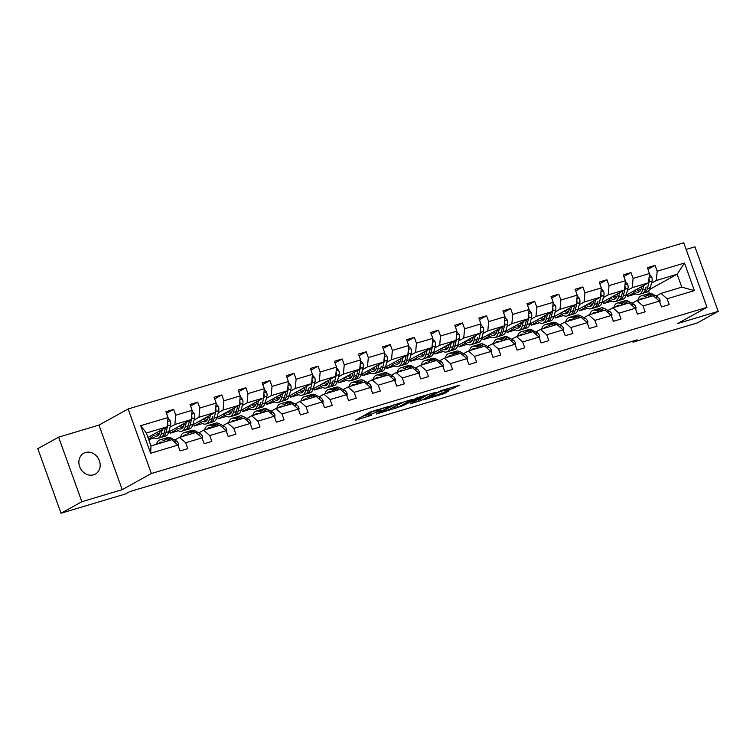<?xml version="1.0" encoding="UTF-8"?>
<svg xmlns="http://www.w3.org/2000/svg" width="756" height="756" viewBox="0 0 756 756"><rect width="100%" height="100%" fill="white"/><g stroke="black" fill="none" stroke-linecap="round" stroke-linejoin="round"><path stroke-width="1.13" d="M389.198 406.265L370.279 411.992L355.358 420.298L371.413 415.299A5.85 0.548 160.2 0 1 368.531 415.838A5.85 0.548 160.2 0 1 369.183 415.309L370.412 414.628A5.85 0.548 160.2 0 1 377.877 411.727L381.591 410.47L379.021 411.094A5.85 0.548 160.2 0 1 376.129 411.633A5.85 0.548 160.2 0 1 376.79 411.103L378.019 410.423A5.85 0.548 160.2 0 1 385.475 407.522L389.198 406.265M85.513 452.504A11.916 10.244 61.1 0 0 83.765 453.231A11.916 10.244 61.1 0 0 80.07 467.643A11.916 10.244 61.1 0 0 93.546 474.834A11.916 10.244 61.1 0 0 95.303 474.097A11.916 10.244 61.1 0 0 98.989 459.695A11.916 10.244 61.1 0 0 85.513 452.504M452.957 388.518L459.62 385.163L440.842 390.672L423.587 399.886L444.698 393.47L448.988 390.71L427.877 398.138L438.121 392.336L446.768 389.463L444.405 390.975L452.957 388.518L452.475 387.195M677.848 323.445L718.2 311.377L697.382 322.897L632.961 342.166L637.119 339.86L129.626 491.655L125.458 493.961L61.038 513.23L81.865 501.71L122.217 489.642L151.361 473.521L707.002 307.323L677.848 323.445M412.313 399.414L391.41 405.67L376.488 413.976L397.599 407.56L412.256 399.253M417.293 397.722L436.07 392.203L421.149 400.51L410.262 403.874L416.641 400.236L410.669 401.927L399.858 407.011L417.293 397.722M718.2 311.377L694.962 246.825L686.164 249.452M122.217 489.642L98.97 425.089L58.618 437.157L81.865 501.71M58.618 437.157L37.8 448.677L61.038 513.23M656.132 296.05L660.952 293.385L681.789 287.148L694.405 290.606L667.094 298.771L669.192 304.621L661.481 306.927L659.374 301.086L643.025 305.972L645.123 311.822L637.412 314.127L635.305 308.287L618.947 313.173L621.054 319.023L613.343 321.328L611.235 315.479L594.877 320.374L596.985 326.223L589.264 328.529L587.166 322.68L570.808 327.575L572.916 333.415L565.195 335.73L563.097 329.881L546.739 334.776L548.837 340.616L541.126 342.931L539.019 337.081L522.67 341.977L524.768 347.817L517.057 350.123L514.949 344.282L498.591 349.178L500.699 355.018L492.988 357.323L490.88 351.483L474.522 356.378L476.63 362.219L468.909 364.524L466.811 358.684L450.453 363.57L452.56 369.419L444.84 371.725L442.742 365.885L426.384 370.771L428.482 376.62L420.771 378.926L418.663 373.077L402.315 377.972L404.413 383.821L396.702 386.127L394.594 380.277L378.236 385.173L380.344 391.022L372.632 393.328L370.525 387.478L354.167 392.373L356.274 398.214L348.554 400.529L346.456 394.679L330.098 399.574L332.205 405.414L324.485 407.72L322.387 401.88L306.029 406.775L308.136 412.615L300.415 414.921L298.308 409.081L281.96 413.976L284.058 419.816L276.346 422.122L274.239 416.282L257.881 421.168L259.988 427.017L252.277 429.323L250.17 423.483L233.812 428.368L235.919 434.218L228.208 436.524L226.101 430.684L209.743 435.569L211.85 441.419L204.129 443.725L202.032 437.875L185.674 442.77L187.781 448.62L180.06 450.926L177.953 445.076L150.642 453.25L140.72 425.685L168.03 417.51L165.933 411.67L173.644 409.365L175.751 415.205L192.1 410.31L190.002 404.469L197.713 402.164L199.82 408.004L216.178 403.118L214.071 397.269L221.782 394.963L223.889 400.803L240.247 395.917L238.14 390.068L245.861 387.762L247.959 393.602L264.316 388.716L262.209 382.867L269.93 380.561L272.028 386.41L288.386 381.515L286.288 375.666L293.999 373.36L296.106 379.21L312.455 374.315L310.357 368.474L318.068 366.159L320.175 372.009L336.533 367.114L334.426 361.274L342.137 358.958L344.245 364.808L360.603 359.913L358.495 354.073L366.216 351.767L368.314 357.607L384.672 352.712L382.564 346.872L390.285 344.566L392.383 350.406L408.741 345.511L406.643 339.671L414.354 337.365L416.461 343.205L432.81 338.319L430.712 332.47L438.423 330.164L440.531 336.004L456.889 331.119L454.781 325.269L462.492 322.963L464.6 328.803L480.958 323.918L478.85 318.068L486.571 315.762L488.669 321.612L505.027 316.717L502.92 310.867L510.64 308.561L512.738 314.411L529.096 309.516L526.989 303.676L534.709 301.36L536.817 307.21L553.165 302.315L551.067 296.475L558.778 294.16L560.886 300.009L577.244 295.114L575.136 289.274L582.848 286.968L584.955 292.808L601.313 287.913L599.206 282.073L606.917 279.767L609.024 285.607L625.382 280.722L623.275 274.872L630.995 272.566L633.093 278.406L649.451 273.521L647.344 267.671L655.065 265.365L657.172 271.206L684.482 263.041L694.405 290.606M660.952 293.385L667.094 298.771M151.361 473.521L128.123 408.968L683.764 242.77L707.002 307.323M627.414 290.342L632.233 287.667L648.591 282.782L626.138 295.199M610.007 299.962L603.42 303.61L602.834 301.975M611.717 301.134L603.42 303.61M648.591 282.782L649.451 273.521M632.233 287.667L633.093 278.406M632.063 303.25L636.883 300.586L653.241 295.69L659.374 301.086M636.883 300.586L643.025 305.972M603.345 297.543L608.164 294.868L624.522 289.983L602.059 302.4M585.938 307.163L579.351 310.81L578.756 309.176M587.648 308.335L579.351 310.81M624.522 289.983L625.382 280.722M608.164 294.868L609.024 285.607M607.994 310.451L612.814 307.786L629.172 302.891L635.305 308.287M612.814 307.786L618.947 313.173M579.276 304.734L584.095 302.069L600.453 297.184L577.99 309.601M561.869 314.364L555.273 318.011L554.687 316.377M563.57 315.526L555.273 318.011M600.453 297.184L601.313 287.913M584.095 302.069L584.955 292.808M583.925 317.652L588.744 314.978L605.102 310.092L611.235 315.479M588.744 314.978L594.877 320.374M555.206 311.935L560.026 309.27L576.384 304.375L553.921 316.802M537.799 321.565L531.203 325.212L530.617 323.577M539.5 322.727L531.203 325.212M576.384 304.375L577.244 295.114M560.026 309.27L560.886 300.009M559.846 324.853L564.675 322.179L581.024 317.293L587.166 322.68M564.675 322.179L570.808 327.575M531.128 319.136L535.957 316.471L552.305 311.576L529.852 324.003M513.73 328.765L507.134 332.413L506.548 330.778M515.431 329.928L507.134 332.413M552.305 311.576L553.165 302.315M535.957 316.471L536.817 307.21M535.777 332.045L540.597 329.38L556.955 324.494L563.097 329.881M540.597 329.38L546.739 334.776M507.059 326.337L511.878 323.672L528.236 318.777L505.783 331.204M489.652 335.966L483.065 339.614L482.479 337.979M491.362 337.129L483.065 339.614M528.236 318.777L529.096 309.516M511.878 323.672L512.738 314.411M511.708 339.246L516.528 336.581L532.885 331.686L539.019 337.081M516.528 336.581L522.67 341.977M482.99 333.538L487.809 330.873L504.167 325.978L481.714 338.404M465.583 343.167L458.996 346.815L458.401 345.18M467.293 344.33L458.996 346.815M504.167 325.978L505.027 316.717M487.809 330.873L488.669 321.612M487.639 346.446L492.458 343.782L508.816 338.886L514.949 344.282M492.458 343.782L498.591 349.178M458.92 340.739L463.74 338.074L480.098 333.179L457.635 345.596M441.513 350.368L434.917 354.006L434.331 352.381M443.214 351.531L434.917 354.006M480.098 333.179L480.958 323.918M463.74 338.074L464.6 328.803M463.57 353.647L468.389 350.982L484.747 346.087L490.88 351.483M468.389 350.982L474.522 356.378M434.851 347.94L439.671 345.275L456.029 340.38L433.566 352.797M417.444 357.569L410.848 361.207L410.262 359.572M419.145 358.731L410.848 361.207M456.029 340.38L456.889 331.119M439.671 345.275L440.531 336.004M439.501 360.848L444.32 358.183L460.669 353.288L466.811 358.684M444.32 358.183L450.453 363.57M410.773 355.14L415.602 352.466L431.95 347.58L409.497 359.998M393.375 364.761L386.779 368.408L386.193 366.773M395.076 365.932L386.779 368.408M431.95 347.58L432.81 338.319M415.602 352.466L416.461 343.205M415.422 368.049L420.241 365.384L436.599 360.489L442.742 365.885M420.241 365.384L426.384 370.771M386.703 362.332L391.523 359.667L407.881 354.781L385.428 367.199M369.297 371.961L362.71 375.609L362.124 373.974M371.007 373.133L362.71 375.609M407.881 354.781L408.741 345.511M391.523 359.667L392.383 350.406M391.353 375.25L396.172 372.585L412.53 367.69L418.663 373.077M396.172 372.585L402.315 377.972M362.634 369.533L367.454 366.868L383.812 361.982L361.359 374.4M345.227 379.162L338.641 382.81L338.045 381.175M346.938 380.325L338.641 382.81M383.812 361.982L384.672 352.712M367.454 366.868L368.314 357.607M367.284 382.451L372.103 379.777L388.461 374.891L394.594 380.277M372.103 379.777L378.236 385.173M338.565 376.734L343.385 374.069L359.743 369.174L337.28 381.6M321.158 386.363L314.562 390.011L313.976 388.376M322.859 387.526L314.562 390.011M359.743 369.174L360.603 359.913M343.385 374.069L344.245 364.808M343.215 389.642L348.034 386.977L364.392 382.092L370.525 387.478M348.034 386.977L354.167 392.373M314.496 383.935L319.315 381.27L335.673 376.375L313.211 388.801M297.089 393.564L290.493 397.212L289.907 395.577M298.79 394.726L290.493 397.212M335.673 376.375L336.533 367.114M319.315 381.27L320.175 372.009M319.145 396.843L323.965 394.178L340.313 389.283L346.456 394.679M323.965 394.178L330.098 399.574M290.427 391.135L295.246 388.471L311.595 383.575L289.142 396.002M273.02 400.765L266.424 404.413L265.838 402.778M274.721 401.927L266.424 404.413M311.595 383.575L312.455 374.315M295.246 388.471L296.106 379.21M295.067 404.044L299.896 401.379L316.244 396.484L322.387 401.88M299.896 401.379L306.029 406.775M266.348 398.336L271.168 395.671L287.526 390.776L265.072 403.203M248.941 407.966L242.355 411.614L241.769 409.979M250.652 409.128L242.355 411.614M287.526 390.776L288.386 381.515M271.168 395.671L272.028 386.41M270.998 411.245L275.817 408.58L292.175 403.685L298.308 409.081M275.817 408.58L281.96 413.976M242.279 405.537L247.099 402.872L263.457 397.977L241.003 410.395M224.872 415.167L218.286 418.805L217.69 417.17M226.583 416.329L218.286 418.805M263.457 397.977L264.316 388.716M247.099 402.872L247.959 393.602M246.928 418.446L251.748 415.781L268.106 410.886L274.239 416.282M251.748 415.781L257.881 421.168M218.21 412.738L223.029 410.073L239.387 405.178L216.925 417.595M200.803 422.368L194.216 426.006L193.621 424.371M202.513 423.53L194.216 426.006M239.387 405.178L240.247 395.917M223.029 410.073L223.889 400.803M222.859 425.647L227.679 422.982L244.037 418.087L250.17 423.483M227.679 422.982L233.812 428.368M194.141 419.939L198.96 417.265L215.318 412.379L192.856 424.796M176.734 429.559L170.138 433.207L169.552 431.572M178.435 430.731L170.138 433.207M215.318 412.379L216.178 403.118M198.96 417.265L199.82 408.004M198.79 432.848L203.61 430.183L219.968 425.288L226.101 430.684M203.61 430.183L209.743 435.569M170.072 427.131L174.891 424.466L191.24 419.58L168.786 431.997M152.665 436.76L148.516 439.056M154.366 437.922L148.724 439.614M191.24 419.58L192.1 410.31M174.891 424.466L175.751 415.205M174.712 440.049L179.541 437.374L195.889 432.489L202.032 437.875M179.541 437.374L185.674 442.77M140.72 425.685L146.343 433.008L167.171 426.771L147.93 437.422M167.171 426.771L168.03 417.51M98.97 425.089L128.123 408.968M632.611 341.211L632.961 342.166M681.789 287.148L677.14 274.239L656.312 280.476L651.483 283.141M649.65 289.444L677.14 274.239L684.482 263.041M649.498 293.47L648.61 290.984M146.343 433.008L150.992 445.917L171.82 439.69L177.953 445.076M634.076 292.77L627.489 296.409L626.904 294.774M635.787 293.933L627.489 296.409M150.992 445.917L150.642 453.25M656.312 280.476L657.172 271.206M166.518 413.305L173.644 409.365M190.588 406.104L197.713 402.164M214.657 398.903L221.782 394.963M238.726 391.702L245.861 387.762M262.805 384.502L269.93 380.561M286.874 377.301L293.999 373.36M310.943 370.1L318.068 366.159M335.012 362.908L342.137 358.958M359.081 355.707L366.216 351.767M383.16 348.507L390.285 344.566M407.229 341.306L414.354 337.365M431.298 334.105L438.423 330.164M455.367 326.904L462.492 322.963M479.436 319.703L486.571 315.762M503.515 312.502L510.64 308.561M527.584 305.311L534.709 301.36M551.653 298.11L558.778 294.16M575.722 290.909L582.848 286.968M599.792 283.708L606.917 279.767M623.87 276.507L630.995 272.566M647.939 269.306L655.065 265.365M375.713 410.47A5.85 0.548 160.2 0 0 369.788 412.88L370.412 414.628M368.531 415.838L367.898 414.09A5.85 0.548 160.2 0 1 368.559 413.56L369.788 412.88M362.36 416.376L368.106 414.657M393.706 406.993L404.895 401.427M394.263 404.895L379.71 412.672L382.394 412.02A5.85 0.548 160.2 0 0 389.86 409.119L398.686 404.243A5.85 0.548 160.2 0 0 399.348 403.704A5.85 0.548 160.2 0 0 396.456 404.243L394.169 404.64M428.444 394.386L420.516 398.771L421.149 400.51M416.613 400.141L420.516 398.771M422.632 396.976L414.524 399.404L410.905 401.455L416.887 399.773L422.632 396.976M160.376 430.533L159.894 432.394A11.831 5.944 73.3 0 1 157.04 436.061A11.831 5.944 73.3 0 1 152.825 434.709M162.351 429.446L161.17 433.963A14.251 7.154 73.3 0 1 157.739 438.385A14.251 7.154 73.3 0 1 151.389 435.503M167.964 418.295L170.242 420.761A4.933 2.476 73.3 0 1 170.601 425.089L168.881 431.657A14.251 7.154 73.3 0 1 165.451 436.08L162.521 436.959A14.251 7.154 -106.7 0 0 165.951 432.526L167.671 425.968A4.933 2.476 -106.7 0 0 167.671 423.01L167.558 422.67M160.017 431.922A11.831 5.944 73.3 0 1 159.289 431.137M165.517 427.698L164.099 433.084A14.251 7.154 73.3 0 1 160.669 437.507L157.739 438.385M155.254 433.368A11.831 5.944 -106.7 0 0 158.391 435.248M155.481 433.245A14.251 7.154 -106.7 0 0 156.435 434.36M161.557 437.11A14.251 7.154 -106.7 0 0 162.521 436.959M165.536 427.679L164.676 430.958A11.831 5.944 73.3 0 1 164.506 431.515M159.119 434.303A11.831 5.944 73.3 0 1 156.804 432.508M178.482 446.531L178.652 444.141A4.933 2.476 -106.7 0 0 176.299 440.918L171.215 438.121A14.251 7.154 -106.7 0 0 167.652 437.563L164.723 438.442A14.251 7.154 -106.7 0 0 163.835 438.839M165.555 441.561L163.494 440.427A14.251 7.154 -106.7 0 0 159.932 439.869A14.251 7.154 -106.7 0 0 156.511 444.263M162.927 442.345A11.831 5.944 -106.7 0 0 160.631 442.194A11.831 5.944 -106.7 0 0 158.798 443.583M170.336 440.134L168.276 439A14.251 7.154 -106.7 0 0 164.723 438.442M159.932 439.869L162.871 438.99A14.251 7.154 73.3 0 1 166.424 439.548L168.484 440.682M162.209 442.137A11.831 5.944 -106.7 0 0 161.727 442.704M184.445 423.332L183.963 425.193A11.831 5.944 73.3 0 1 181.119 428.869A11.831 5.944 73.3 0 1 176.895 427.509M186.42 422.245L185.239 426.762A14.251 7.154 73.3 0 1 181.809 431.185A14.251 7.154 73.3 0 1 175.458 428.302M192.033 411.103L194.311 413.56A4.933 2.476 73.3 0 1 194.67 417.898L192.95 424.456A14.251 7.154 73.3 0 1 189.52 428.879L186.59 429.758A14.251 7.154 -106.7 0 0 190.021 425.326L191.74 418.767A4.933 2.476 -106.7 0 0 191.75 415.809L191.627 415.469M184.086 424.721A11.831 5.944 73.3 0 1 183.358 423.936M189.586 420.497L188.168 425.883A14.251 7.154 73.3 0 1 184.738 430.306L181.809 431.185M179.323 426.167A11.831 5.944 -106.7 0 0 182.47 428.047M179.559 426.044A14.251 7.154 -106.7 0 0 180.504 427.159M185.626 429.909A14.251 7.154 -106.7 0 0 186.59 429.758M189.605 420.487L188.745 423.766A11.831 5.944 73.3 0 1 188.584 424.314M183.198 427.102A11.831 5.944 73.3 0 1 180.873 425.316M208.524 416.131L208.032 417.992A11.831 5.944 73.3 0 1 205.188 421.668A11.831 5.944 73.3 0 1 200.964 420.317M210.499 415.044L209.308 419.561A14.251 7.154 73.3 0 1 205.878 423.984A14.251 7.154 73.3 0 1 199.537 421.101M216.103 403.902L218.38 406.369A4.933 2.476 73.3 0 1 218.749 410.697L217.029 417.255A14.251 7.154 73.3 0 1 213.598 421.678L210.659 422.557A14.251 7.154 -106.7 0 0 214.09 418.134L215.81 411.566A4.933 2.476 -106.7 0 0 215.819 408.609L215.696 408.268M208.155 417.52A11.831 5.944 73.3 0 1 207.437 416.736M212.653 417.123A11.831 5.944 73.3 0 0 212.814 416.565L212.238 418.682A14.251 7.154 73.3 0 1 208.817 423.105L205.878 423.984M203.392 418.975A11.831 5.944 -106.7 0 0 206.539 420.846M203.629 418.843A14.251 7.154 -106.7 0 0 204.583 419.967M209.705 422.708A14.251 7.154 -106.7 0 0 210.659 422.557M207.267 419.901A11.831 5.944 73.3 0 1 204.942 418.115M202.551 439.34L202.721 436.94A4.933 2.476 -106.7 0 0 200.368 433.717L195.284 430.92A14.251 7.154 -106.7 0 0 191.722 430.362L188.792 431.241A14.251 7.154 -106.7 0 0 187.904 431.638M189.624 434.36L187.564 433.226A14.251 7.154 -106.7 0 0 184.01 432.668A14.251 7.154 -106.7 0 0 180.589 437.062M186.997 435.144A11.831 5.944 -106.7 0 0 184.7 434.993A11.831 5.944 -106.7 0 0 182.867 436.382M194.415 432.933L192.355 431.799A14.251 7.154 -106.7 0 0 188.792 431.241M184.01 432.668L186.94 431.789A14.251 7.154 73.3 0 1 190.503 432.356L192.563 433.481M186.278 434.936A11.831 5.944 -106.7 0 0 185.796 435.503M226.62 432.139L226.8 429.739A4.933 2.476 -106.7 0 0 224.438 426.516L219.353 423.719A14.251 7.154 -106.7 0 0 215.791 423.162L212.861 424.04A14.251 7.154 -106.7 0 0 211.973 424.437M213.702 427.159L211.642 426.025A14.251 7.154 -106.7 0 0 208.08 425.467A14.251 7.154 -106.7 0 0 204.659 429.862M211.075 427.943A11.831 5.944 -106.7 0 0 208.769 427.792A11.831 5.944 -106.7 0 0 206.936 429.181M218.484 425.732L216.424 424.598A14.251 7.154 -106.7 0 0 212.861 424.04M208.08 425.467L211.009 424.598A14.251 7.154 73.3 0 1 214.572 425.155L216.632 426.28M210.348 427.735A11.831 5.944 -106.7 0 0 209.866 428.302M232.593 408.939L232.101 410.791A11.831 5.944 73.3 0 1 229.257 414.468A11.831 5.944 73.3 0 1 225.033 413.116M234.568 407.843L233.377 412.36A14.251 7.154 73.3 0 1 229.947 416.783A14.251 7.154 73.3 0 1 223.606 413.91M240.172 396.702L242.449 399.168A4.933 2.476 73.3 0 1 242.818 403.496L241.098 410.054A14.251 7.154 73.3 0 1 237.667 414.477L234.738 415.356A14.251 7.154 -106.7 0 0 238.168 410.933L239.888 404.375A4.933 2.476 -106.7 0 0 239.888 401.408L239.765 401.067M232.224 410.319A11.831 5.944 73.3 0 1 231.506 409.535M237.724 406.095L236.316 411.481A14.251 7.154 73.3 0 1 232.886 415.913L229.947 416.783M227.461 411.774A11.831 5.944 -106.7 0 0 230.608 413.645M227.698 411.642A14.251 7.154 -106.7 0 0 228.652 412.767M233.774 415.507A14.251 7.154 -106.7 0 0 234.738 415.356M237.743 406.085L236.883 409.365A11.831 5.944 73.3 0 1 236.722 409.922M231.336 412.7A11.831 5.944 73.3 0 1 229.021 410.914M250.699 424.938L250.869 422.547A4.933 2.476 -106.7 0 0 248.516 419.315L243.423 416.518A14.251 7.154 -106.7 0 0 239.86 415.961L236.93 416.839A14.251 7.154 -106.7 0 0 236.042 417.246M237.771 419.958L235.711 418.833A14.251 7.154 -106.7 0 0 232.149 418.266A14.251 7.154 -106.7 0 0 228.728 422.67M235.144 420.742A11.831 5.944 -106.7 0 0 232.839 420.591A11.831 5.944 -106.7 0 0 231.005 421.98M242.553 418.531L240.493 417.397A14.251 7.154 -106.7 0 0 236.93 416.839M232.149 418.266L235.078 417.397A14.251 7.154 73.3 0 1 238.641 417.955L240.701 419.079M234.426 420.534A11.831 5.944 -106.7 0 0 233.935 421.111M256.662 401.738L256.171 403.591A11.831 5.944 73.3 0 1 253.326 407.267A11.831 5.944 73.3 0 1 249.111 405.915M258.637 400.642L257.456 405.159A14.251 7.154 73.3 0 1 254.025 409.582A14.251 7.154 73.3 0 1 247.675 406.709M264.241 389.501L266.518 391.967A4.933 2.476 73.3 0 1 266.887 396.295L265.167 402.853A14.251 7.154 73.3 0 1 261.737 407.276L258.807 408.155A14.251 7.154 -106.7 0 0 262.238 403.732L263.957 397.174A4.933 2.476 -106.7 0 0 263.957 394.207L263.835 393.867M256.303 403.118A11.831 5.944 73.3 0 1 255.575 402.334M260.792 402.721A11.831 5.944 73.3 0 0 260.962 402.164L260.385 404.28A14.251 7.154 73.3 0 1 256.955 408.712L254.025 409.582M251.531 404.573A11.831 5.944 -106.7 0 0 254.677 406.445M251.767 404.441A14.251 7.154 -106.7 0 0 252.721 405.566M257.843 408.306A14.251 7.154 -106.7 0 0 258.807 408.155M255.405 405.5A11.831 5.944 73.3 0 1 253.09 403.713M274.768 417.737L274.938 415.346A4.933 2.476 -106.7 0 0 272.585 412.115L267.492 409.317A14.251 7.154 -106.7 0 0 263.938 408.76L261 409.639A14.251 7.154 -106.7 0 0 260.111 410.045M261.841 412.757L259.78 411.633A14.251 7.154 -106.7 0 0 256.218 411.075A14.251 7.154 -106.7 0 0 252.797 415.469M259.214 413.551A11.831 5.944 -106.7 0 0 256.917 413.39A11.831 5.944 -106.7 0 0 255.074 414.779M266.622 411.33L264.562 410.196A14.251 7.154 -106.7 0 0 261 409.639M256.218 411.075L259.147 410.196A14.251 7.154 73.3 0 1 262.71 410.754L264.77 411.888M258.495 413.334A11.831 5.944 -106.7 0 0 258.013 413.91M280.731 394.537L280.249 396.39A11.831 5.944 73.3 0 1 277.395 400.066A11.831 5.944 73.3 0 1 273.181 398.714M282.706 393.441L281.525 397.958A14.251 7.154 73.3 0 1 278.095 402.39A14.251 7.154 73.3 0 1 271.744 399.508M288.32 382.3L290.597 384.766A4.933 2.476 73.3 0 1 290.956 389.094L289.236 395.653A14.251 7.154 73.3 0 1 285.806 400.075L282.876 400.954A14.251 7.154 -106.7 0 0 286.307 396.531L288.027 389.973A4.933 2.476 -106.7 0 0 288.027 387.006L287.913 386.675M280.372 395.927A11.831 5.944 73.3 0 1 279.644 395.133M285.863 391.693L284.454 397.089A14.251 7.154 73.3 0 1 281.024 401.512L278.095 402.39M275.609 397.373A11.831 5.944 -106.7 0 0 278.747 399.244M275.836 397.24A14.251 7.154 -106.7 0 0 276.79 398.365M281.912 401.105A14.251 7.154 -106.7 0 0 282.876 400.954M285.891 391.684L285.031 394.963A11.831 5.944 73.3 0 1 284.861 395.52M279.474 398.299A11.831 5.944 73.3 0 1 277.159 396.513M298.837 410.536L299.007 408.145A4.933 2.476 -106.7 0 0 296.654 404.914L291.57 402.126A14.251 7.154 -106.7 0 0 288.008 401.559L285.078 402.438A14.251 7.154 -106.7 0 0 284.19 402.844M285.91 405.566L283.85 404.432A14.251 7.154 -106.7 0 0 280.287 403.874A14.251 7.154 -106.7 0 0 276.866 408.268M283.283 406.35A11.831 5.944 -106.7 0 0 280.986 406.189A11.831 5.944 -106.7 0 0 279.144 407.588M290.691 404.129L288.631 402.995A14.251 7.154 -106.7 0 0 285.078 402.438M280.287 403.874L283.226 402.995A14.251 7.154 73.3 0 1 286.779 403.553L288.839 404.687M282.564 406.133A11.831 5.944 -106.7 0 0 282.082 406.709M304.8 387.337L304.318 389.198A11.831 5.944 73.3 0 1 301.474 392.865A11.831 5.944 73.3 0 1 297.25 391.513M306.775 386.24L305.594 390.757A14.251 7.154 73.3 0 1 302.164 395.19A14.251 7.154 73.3 0 1 295.813 392.307M312.389 375.099L314.666 377.565A4.933 2.476 73.3 0 1 315.025 381.893L313.305 388.452A14.251 7.154 73.3 0 1 309.875 392.874L306.945 393.753A14.251 7.154 -106.7 0 0 310.376 389.331L312.096 382.772A4.933 2.476 -106.7 0 0 312.105 379.805L311.982 379.474M304.441 388.726A11.831 5.944 73.3 0 1 303.714 387.941M308.939 388.319A11.831 5.944 73.3 0 0 309.1 387.762L308.524 389.888A14.251 7.154 73.3 0 1 305.093 394.311L302.164 395.19M299.678 390.172A11.831 5.944 -106.7 0 0 302.825 392.043M299.915 390.039A14.251 7.154 -106.7 0 0 300.86 391.164M305.982 393.904A14.251 7.154 -106.7 0 0 306.945 393.753M303.553 391.098A11.831 5.944 73.3 0 1 301.228 389.312M322.906 403.335L323.077 400.945A4.933 2.476 -106.7 0 0 320.724 397.713L315.639 394.925A14.251 7.154 -106.7 0 0 312.077 394.367L309.147 395.237A14.251 7.154 -106.7 0 0 308.259 395.643M309.979 398.365L307.919 397.231A14.251 7.154 -106.7 0 0 304.366 396.673A14.251 7.154 -106.7 0 0 300.945 401.067M307.352 399.149A11.831 5.944 -106.7 0 0 305.055 398.988A11.831 5.944 -106.7 0 0 303.222 400.387M314.77 396.928L312.71 395.794A14.251 7.154 -106.7 0 0 309.147 395.237M304.366 396.673L307.295 395.794A14.251 7.154 73.3 0 1 310.858 396.352L312.918 397.486M306.634 398.932A11.831 5.944 -106.7 0 0 306.152 399.508M328.879 380.136L328.387 381.997A11.831 5.944 73.3 0 1 325.543 385.664A11.831 5.944 73.3 0 1 321.319 384.313M330.844 379.039L329.663 383.566A14.251 7.154 73.3 0 1 326.233 387.989A14.251 7.154 73.3 0 1 319.892 385.106M336.458 367.898L338.735 370.364A4.933 2.476 73.3 0 1 339.104 374.692L337.384 381.251A14.251 7.154 73.3 0 1 333.954 385.683L331.015 386.552A14.251 7.154 -106.7 0 0 334.445 382.13L336.165 375.571A4.933 2.476 -106.7 0 0 336.174 372.604L336.051 372.273M328.51 381.525A11.831 5.944 73.3 0 1 327.783 380.74M333.009 381.118A11.831 5.944 73.3 0 0 333.169 380.561L332.593 382.687A14.251 7.154 73.3 0 1 329.162 387.11L326.233 387.989M323.748 382.971A11.831 5.944 -106.7 0 0 326.894 384.842M323.984 382.838A14.251 7.154 -106.7 0 0 324.929 383.963M330.051 386.703A14.251 7.154 -106.7 0 0 331.015 386.552M327.622 383.906A11.831 5.944 73.3 0 1 325.297 382.111M346.976 396.135L347.155 393.744A4.933 2.476 -106.7 0 0 344.793 390.512L339.709 387.724A14.251 7.154 -106.7 0 0 336.146 387.166L333.216 388.045A14.251 7.154 -106.7 0 0 332.328 388.442M334.058 391.164L331.997 390.03A14.251 7.154 -106.7 0 0 328.435 389.472A14.251 7.154 -106.7 0 0 325.014 393.867M331.43 391.948A11.831 5.944 -106.7 0 0 329.125 391.788A11.831 5.944 -106.7 0 0 327.291 393.186M338.839 389.727L336.779 388.603A14.251 7.154 -106.7 0 0 333.216 388.045M328.435 389.472L331.364 388.593A14.251 7.154 73.3 0 1 334.927 389.151L336.987 390.285M330.703 391.731A11.831 5.944 -106.7 0 0 330.221 392.307M352.948 372.935L352.457 374.796A11.831 5.944 73.3 0 1 349.612 378.463A11.831 5.944 73.3 0 1 345.388 377.112M354.923 371.848L353.732 376.365A14.251 7.154 73.3 0 1 350.302 380.788A14.251 7.154 73.3 0 1 343.961 377.905M360.527 360.697L362.804 363.163A4.933 2.476 73.3 0 1 363.173 367.492L361.453 374.05A14.251 7.154 73.3 0 1 358.023 378.482L355.093 379.351A14.251 7.154 -106.7 0 0 358.524 374.929L360.234 368.37A4.933 2.476 -106.7 0 0 360.243 365.403L360.121 365.072M352.579 374.324A11.831 5.944 73.3 0 1 351.861 373.54M358.079 370.1L356.671 375.486A14.251 7.154 73.3 0 1 353.241 379.909L350.302 380.788M347.817 375.77A11.831 5.944 -106.7 0 0 350.964 377.65M348.053 375.647A14.251 7.154 -106.7 0 0 349.007 376.762M354.129 379.512A14.251 7.154 -106.7 0 0 355.093 379.351M358.098 370.081L357.238 373.36A11.831 5.944 73.3 0 1 357.078 373.918M351.691 376.705A11.831 5.944 73.3 0 1 349.366 374.91M371.045 388.934L371.224 386.543A4.933 2.476 -106.7 0 0 368.862 383.32L363.778 380.523A14.251 7.154 -106.7 0 0 360.215 379.966L357.286 380.844A14.251 7.154 -106.7 0 0 356.397 381.241M358.127 383.963L356.067 382.829A14.251 7.154 -106.7 0 0 352.504 382.271A14.251 7.154 -106.7 0 0 349.083 386.666M355.5 384.747A11.831 5.944 -106.7 0 0 353.194 384.596A11.831 5.944 -106.7 0 0 351.36 385.985M362.908 382.527L360.848 381.402A14.251 7.154 -106.7 0 0 357.286 380.844M352.504 382.271L355.433 381.393A14.251 7.154 73.3 0 1 358.996 381.95L361.056 383.084M354.781 384.539A11.831 5.944 -106.7 0 0 354.29 385.106M377.017 365.734L376.526 367.596A11.831 5.944 73.3 0 1 373.681 371.272A11.831 5.944 73.3 0 1 369.467 369.911M378.992 364.647L377.811 369.164A14.251 7.154 73.3 0 1 374.381 373.587A14.251 7.154 73.3 0 1 368.03 370.705M384.596 353.506L386.874 355.963A4.933 2.476 73.3 0 1 387.242 360.291L385.522 366.858A14.251 7.154 73.3 0 1 382.092 371.281L379.162 372.16A14.251 7.154 -106.7 0 0 382.593 367.728L384.313 361.17A4.933 2.476 -106.7 0 0 384.313 358.212L384.19 357.871M376.649 367.123A11.831 5.944 73.3 0 1 375.93 366.339M381.147 366.717A11.831 5.944 73.3 0 0 381.317 366.159L380.74 368.285A14.251 7.154 73.3 0 1 377.31 372.708L374.381 373.587M371.886 368.569A11.831 5.944 -106.7 0 0 375.033 370.449M372.122 368.446A14.251 7.154 -106.7 0 0 373.077 369.561M378.198 372.311A14.251 7.154 -106.7 0 0 379.162 372.16M375.76 369.504A11.831 5.944 73.3 0 1 373.445 367.709M395.123 381.733L395.293 379.342A4.933 2.476 -106.7 0 0 392.94 376.119L387.847 373.322A14.251 7.154 -106.7 0 0 384.294 372.765L381.355 373.644A14.251 7.154 -106.7 0 0 380.466 374.04M382.196 376.762L380.136 375.628A14.251 7.154 -106.7 0 0 376.573 375.07A14.251 7.154 -106.7 0 0 373.152 379.465M379.569 377.546A11.831 5.944 -106.7 0 0 377.272 377.395A11.831 5.944 -106.7 0 0 375.43 378.784M386.977 375.335L384.917 374.201A14.251 7.154 -106.7 0 0 381.355 373.644M376.573 375.07L379.503 374.192A14.251 7.154 73.3 0 1 383.065 374.749L385.125 375.883M378.85 377.339A11.831 5.944 -106.7 0 0 378.359 377.905M401.086 358.533L400.604 360.395A11.831 5.944 73.3 0 1 397.75 364.071A11.831 5.944 73.3 0 1 393.536 362.719M403.061 357.446L401.88 361.963A14.251 7.154 73.3 0 1 398.45 366.386A14.251 7.154 73.3 0 1 392.099 363.504M408.665 346.305L410.952 348.762A4.933 2.476 73.3 0 1 411.311 353.099L409.591 359.658A14.251 7.154 73.3 0 1 406.161 364.08L403.231 364.959A14.251 7.154 -106.7 0 0 406.662 360.527L408.382 353.969A4.933 2.476 -106.7 0 0 408.382 351.011L408.268 350.671M400.727 359.922A11.831 5.944 73.3 0 1 400 359.138M406.218 355.698L404.81 361.084A14.251 7.154 73.3 0 1 401.379 365.507L398.45 366.386M395.964 361.377A11.831 5.944 -106.7 0 0 399.102 363.249M396.191 361.245A14.251 7.154 -106.7 0 0 397.146 362.36M402.268 365.11A14.251 7.154 -106.7 0 0 403.231 364.959M406.246 355.689L405.386 358.968A11.831 5.944 73.3 0 1 405.216 359.525M399.829 362.304A11.831 5.944 73.3 0 1 397.514 360.517M419.193 374.541L419.363 372.141A4.933 2.476 -106.7 0 0 417.01 368.919L411.925 366.121A14.251 7.154 -106.7 0 0 408.363 365.564L405.433 366.443A14.251 7.154 -106.7 0 0 404.545 366.84M406.265 369.561L404.205 368.427A14.251 7.154 -106.7 0 0 400.642 367.87A14.251 7.154 -106.7 0 0 397.221 372.264M403.638 370.345A11.831 5.944 -106.7 0 0 401.341 370.194A11.831 5.944 -106.7 0 0 399.499 371.583M411.047 368.134L408.987 367A14.251 7.154 -106.7 0 0 405.433 366.443M400.642 367.87L403.581 366.991A14.251 7.154 73.3 0 1 407.134 367.558L409.194 368.682M402.92 370.138A11.831 5.944 -106.7 0 0 402.438 370.705M425.155 351.332L424.674 353.194A11.831 5.944 73.3 0 1 421.829 356.87A11.831 5.944 73.3 0 1 417.605 355.518M427.131 350.245L425.949 354.762A14.251 7.154 73.3 0 1 422.519 359.185A14.251 7.154 73.3 0 1 416.169 356.312M432.744 339.104L435.021 341.57A4.933 2.476 73.3 0 1 435.38 345.898L433.66 352.457A14.251 7.154 73.3 0 1 430.23 356.879L427.301 357.758A14.251 7.154 -106.7 0 0 430.731 353.335L432.451 346.777A4.933 2.476 -106.7 0 0 432.451 343.81L432.337 343.47M424.796 352.721A11.831 5.944 73.3 0 1 424.069 351.937M430.296 348.497L428.879 353.884A14.251 7.154 73.3 0 1 425.448 358.306L422.519 359.185M420.034 354.177A11.831 5.944 -106.7 0 0 423.18 356.048M420.27 354.044A14.251 7.154 -106.7 0 0 421.215 355.169M426.337 357.909A14.251 7.154 -106.7 0 0 427.301 357.758M430.315 348.488L429.455 351.767A11.831 5.944 73.3 0 1 429.295 352.324M423.899 355.103A11.831 5.944 73.3 0 1 421.583 353.317M443.262 367.34L443.432 364.94A4.933 2.476 -106.7 0 0 441.079 361.718L435.995 358.92A14.251 7.154 -106.7 0 0 432.432 358.363L429.502 359.242A14.251 7.154 -106.7 0 0 428.614 359.648M430.334 362.36L428.274 361.226A14.251 7.154 -106.7 0 0 424.721 360.669A14.251 7.154 -106.7 0 0 421.29 365.063M427.707 363.145A11.831 5.944 -106.7 0 0 425.411 362.993A11.831 5.944 -106.7 0 0 423.577 364.383M435.125 360.933L433.065 359.799A14.251 7.154 -106.7 0 0 429.502 359.242M424.721 360.669L427.65 359.799A14.251 7.154 73.3 0 1 431.213 360.357L433.273 361.481M426.989 362.937A11.831 5.944 -106.7 0 0 426.507 363.504M449.234 344.141L448.743 345.993A11.831 5.944 73.3 0 1 445.898 349.669A11.831 5.944 73.3 0 1 441.674 348.318M451.2 343.044L450.018 347.562A14.251 7.154 73.3 0 1 446.588 351.984A14.251 7.154 73.3 0 1 440.247 349.111M456.813 331.903L459.09 334.369A4.933 2.476 73.3 0 1 459.45 338.697L457.739 345.256A14.251 7.154 73.3 0 1 454.309 349.678L451.37 350.557A14.251 7.154 -106.7 0 0 454.8 346.135L456.52 339.576A4.933 2.476 -106.7 0 0 456.529 336.609L456.407 336.269M448.866 345.52A11.831 5.944 73.3 0 1 448.138 344.736M454.365 341.296L452.948 346.683A14.251 7.154 73.3 0 1 449.518 351.115L446.588 351.984M444.103 346.976A11.831 5.944 -106.7 0 0 447.25 348.847M444.339 346.843A14.251 7.154 -106.7 0 0 445.284 347.968M450.406 350.708A14.251 7.154 -106.7 0 0 451.37 350.557M454.384 341.287L453.524 344.566A11.831 5.944 73.3 0 1 453.364 345.123M447.977 347.902A11.831 5.944 73.3 0 1 445.653 346.116M467.331 360.139L467.51 357.749A4.933 2.476 -106.7 0 0 465.148 354.517L460.064 351.72A14.251 7.154 -106.7 0 0 456.501 351.162L453.572 352.041A14.251 7.154 -106.7 0 0 452.683 352.447M454.413 355.159L452.353 354.035A14.251 7.154 -106.7 0 0 448.79 353.468A14.251 7.154 -106.7 0 0 445.369 357.871M451.786 355.944A11.831 5.944 -106.7 0 0 449.48 355.792A11.831 5.944 -106.7 0 0 447.646 357.182M459.194 353.732L457.134 352.598A14.251 7.154 -106.7 0 0 453.572 352.041M448.79 353.468L451.719 352.598A14.251 7.154 73.3 0 1 455.282 353.156L457.342 354.29M451.058 355.736A11.831 5.944 -106.7 0 0 450.576 356.312M473.303 336.94L472.812 338.792A11.831 5.944 73.3 0 1 469.967 342.468A11.831 5.944 73.3 0 1 465.743 341.117M475.278 335.844L474.088 340.361A14.251 7.154 73.3 0 1 470.657 344.783A14.251 7.154 73.3 0 1 464.316 341.91M480.882 324.702L483.16 327.168A4.933 2.476 73.3 0 1 483.528 331.497L481.808 338.055A14.251 7.154 73.3 0 1 478.378 342.477L475.448 343.356A14.251 7.154 -106.7 0 0 478.869 338.934L480.589 332.375A4.933 2.476 -106.7 0 0 480.599 329.408L480.476 329.068M472.935 338.329A11.831 5.944 73.3 0 1 472.216 337.535M477.433 337.923A11.831 5.944 73.3 0 0 477.594 337.365L477.027 339.482A14.251 7.154 73.3 0 1 473.596 343.914L470.657 344.783M468.172 339.775A11.831 5.944 -106.7 0 0 471.319 341.646M468.408 339.642A14.251 7.154 -106.7 0 0 469.363 340.767M474.484 343.507A14.251 7.154 -106.7 0 0 475.448 343.356M472.046 340.701A11.831 5.944 73.3 0 1 469.722 338.915M491.4 352.939L491.58 350.548A4.933 2.476 -106.7 0 0 489.217 347.316L484.133 344.519A14.251 7.154 -106.7 0 0 480.57 343.961L477.641 344.84A14.251 7.154 -106.7 0 0 476.752 345.246M478.482 347.958L476.422 346.834A14.251 7.154 -106.7 0 0 472.859 346.276A14.251 7.154 -106.7 0 0 469.438 350.671M475.855 348.752A11.831 5.944 -106.7 0 0 473.549 348.592A11.831 5.944 -106.7 0 0 471.716 349.99M483.264 346.531L481.203 345.397A14.251 7.154 -106.7 0 0 477.641 344.84M472.859 346.276L475.789 345.397A14.251 7.154 73.3 0 1 479.351 345.955L481.411 347.089M475.137 348.535A11.831 5.944 -106.7 0 0 474.645 349.111M497.372 329.739L496.881 331.591A11.831 5.944 73.3 0 1 494.037 335.267A11.831 5.944 73.3 0 1 489.822 333.916M499.347 328.643L498.157 333.16A14.251 7.154 73.3 0 1 494.736 337.592A14.251 7.154 73.3 0 1 488.385 334.71M504.951 317.501L507.229 319.968A4.933 2.476 73.3 0 1 507.597 324.296L505.877 330.854A14.251 7.154 73.3 0 1 502.447 335.277L499.518 336.155A14.251 7.154 -106.7 0 0 502.948 331.733L504.668 325.175A4.933 2.476 -106.7 0 0 504.668 322.207L504.545 321.876M497.004 331.128A11.831 5.944 73.3 0 1 496.286 330.334M502.504 326.894L501.096 332.29A14.251 7.154 73.3 0 1 497.665 336.713L494.736 337.592M492.241 332.574A11.831 5.944 -106.7 0 0 495.388 334.445M492.477 332.442A14.251 7.154 -106.7 0 0 493.432 333.566M498.554 336.307A14.251 7.154 -106.7 0 0 499.518 336.155M502.532 326.885L501.672 330.164A11.831 5.944 73.3 0 1 501.502 330.722M496.116 333.5A11.831 5.944 73.3 0 1 493.8 331.714M515.479 345.738L515.649 343.347A4.933 2.476 -106.7 0 0 513.296 340.115L508.202 337.327A14.251 7.154 -106.7 0 0 504.649 336.77L501.71 337.639A14.251 7.154 -106.7 0 0 500.822 338.045M502.551 340.767L500.491 339.633A14.251 7.154 -106.7 0 0 496.928 339.075A14.251 7.154 -106.7 0 0 493.507 343.47M499.924 341.551A11.831 5.944 -106.7 0 0 497.628 341.391A11.831 5.944 -106.7 0 0 495.785 342.789M507.333 339.331L505.273 338.197A14.251 7.154 -106.7 0 0 501.71 337.639M496.928 339.075L499.858 338.197A14.251 7.154 73.3 0 1 503.42 338.754L505.48 339.888M499.206 341.334A11.831 5.944 -106.7 0 0 498.714 341.91M521.442 322.538L520.96 324.4A11.831 5.944 73.3 0 1 518.106 328.066A11.831 5.944 73.3 0 1 513.891 326.715M523.417 321.442L522.235 325.959A14.251 7.154 73.3 0 1 518.805 330.391A14.251 7.154 73.3 0 1 512.455 327.509M529.02 310.3L531.298 312.767A4.933 2.476 73.3 0 1 531.666 317.095L529.947 323.653A14.251 7.154 73.3 0 1 526.516 328.076L523.587 328.954A14.251 7.154 -106.7 0 0 527.017 324.532L528.737 317.974A4.933 2.476 -106.7 0 0 528.737 315.006L528.614 314.676M521.082 323.927A11.831 5.944 73.3 0 1 520.355 323.143M526.573 319.693L525.165 325.089A14.251 7.154 73.3 0 1 521.735 329.512L518.805 330.391M516.31 325.373A11.831 5.944 -106.7 0 0 519.457 327.244M516.546 325.241A14.251 7.154 -106.7 0 0 517.501 326.365M522.623 329.106A14.251 7.154 -106.7 0 0 523.587 328.954M526.601 319.684L525.741 322.963A11.831 5.944 73.3 0 1 525.571 323.521M520.185 326.308A11.831 5.944 73.3 0 1 517.869 324.513M539.548 338.537L539.718 336.146A4.933 2.476 -106.7 0 0 537.365 332.914L532.281 330.126A14.251 7.154 -106.7 0 0 528.718 329.569L525.779 330.438A14.251 7.154 -106.7 0 0 524.891 330.844M526.62 333.566L524.56 332.432A14.251 7.154 -106.7 0 0 520.997 331.875A14.251 7.154 -106.7 0 0 517.577 336.269M523.993 334.35A11.831 5.944 -106.7 0 0 521.697 334.19A11.831 5.944 -106.7 0 0 519.854 335.588M531.402 332.13L529.342 331.005A14.251 7.154 -106.7 0 0 525.779 330.438M520.997 331.875L523.936 330.996A14.251 7.154 73.3 0 1 527.49 331.553L529.55 332.687M523.275 334.133A11.831 5.944 -106.7 0 0 522.793 334.71M545.511 315.337L545.029 317.199A11.831 5.944 73.3 0 1 542.184 320.865A11.831 5.944 73.3 0 1 537.96 319.514M547.486 314.241L546.304 318.767A14.251 7.154 73.3 0 1 542.874 323.19A14.251 7.154 73.3 0 1 536.524 320.308M553.099 303.099L555.376 305.566A4.933 2.476 73.3 0 1 555.736 309.894L554.016 316.452A14.251 7.154 73.3 0 1 550.585 320.884L547.656 321.754A14.251 7.154 -106.7 0 0 551.086 317.331L552.806 310.773A4.933 2.476 -106.7 0 0 552.806 307.805L552.693 307.475M545.152 316.726A11.831 5.944 73.3 0 1 544.424 315.942M550.652 312.502L549.234 317.889A14.251 7.154 73.3 0 1 545.804 322.311L542.874 323.19M540.389 318.172A11.831 5.944 -106.7 0 0 543.536 320.043M540.616 318.04A14.251 7.154 -106.7 0 0 541.57 319.164M546.692 321.905A14.251 7.154 -106.7 0 0 547.656 321.754M550.67 312.483L549.81 315.762A11.831 5.944 73.3 0 1 549.65 316.32M544.254 319.108A11.831 5.944 73.3 0 1 541.939 317.312M563.617 331.336L563.787 328.945A4.933 2.476 -106.7 0 0 561.434 325.723L556.35 322.925A14.251 7.154 -106.7 0 0 552.787 322.368L549.858 323.247A14.251 7.154 -106.7 0 0 548.969 323.644M550.689 326.365L548.629 325.231A14.251 7.154 -106.7 0 0 545.076 324.674A14.251 7.154 -106.7 0 0 541.646 329.068M548.062 327.15A11.831 5.944 -106.7 0 0 545.766 326.989A11.831 5.944 -106.7 0 0 543.933 328.387M555.471 324.929L553.411 323.804A14.251 7.154 -106.7 0 0 549.858 323.247M545.076 324.674L548.005 323.795A14.251 7.154 73.3 0 1 551.568 324.352L553.628 325.486M547.344 326.932A11.831 5.944 -106.7 0 0 546.862 327.509M569.589 308.136L569.098 309.998A11.831 5.944 73.3 0 1 566.253 313.664A11.831 5.944 73.3 0 1 562.029 312.313M571.555 307.049L570.374 311.566A14.251 7.154 73.3 0 1 566.943 315.989A14.251 7.154 73.3 0 1 560.593 313.107M577.168 295.898L579.446 298.365A4.933 2.476 73.3 0 1 579.805 302.693L578.085 309.251A14.251 7.154 73.3 0 1 574.664 313.683L571.725 314.562A14.251 7.154 -106.7 0 0 575.155 310.13L576.875 303.572A4.933 2.476 -106.7 0 0 576.885 300.614L576.762 300.274M569.221 309.525A11.831 5.944 73.3 0 1 568.493 308.741M574.721 305.301L573.303 310.688A14.251 7.154 73.3 0 1 569.873 315.11L566.943 315.989M564.458 310.971A11.831 5.944 -106.7 0 0 567.605 312.852M564.694 310.848A14.251 7.154 -106.7 0 0 565.639 311.963M570.761 314.713A14.251 7.154 -106.7 0 0 571.725 314.562M574.74 305.282L573.88 308.561A11.831 5.944 73.3 0 1 573.719 309.119M568.332 311.907A11.831 5.944 73.3 0 1 566.008 310.111M587.686 324.135L587.866 321.744A4.933 2.476 -106.7 0 0 585.503 318.522L580.419 315.724A14.251 7.154 -106.7 0 0 576.856 315.167L573.927 316.046A14.251 7.154 -106.7 0 0 573.039 316.443M574.768 319.164L572.698 318.03A14.251 7.154 -106.7 0 0 569.145 317.473A14.251 7.154 -106.7 0 0 565.724 321.867M572.141 319.949A11.831 5.944 -106.7 0 0 569.835 319.797A11.831 5.944 -106.7 0 0 568.002 321.187M579.55 317.737L577.49 316.603A14.251 7.154 -106.7 0 0 573.927 316.046M569.145 317.473L572.075 316.594A14.251 7.154 73.3 0 1 575.637 317.151L577.697 318.285M571.413 319.741A11.831 5.944 -106.7 0 0 570.931 320.308M593.658 300.935L593.167 302.797A11.831 5.944 73.3 0 1 590.323 306.473A11.831 5.944 73.3 0 1 586.098 305.112M595.633 299.849L594.443 304.366A14.251 7.154 73.3 0 1 591.012 308.788A14.251 7.154 73.3 0 1 584.672 305.906M601.237 288.707L603.515 291.164A4.933 2.476 73.3 0 1 603.883 295.501L602.163 302.06A14.251 7.154 73.3 0 1 598.733 306.482L595.804 307.361A14.251 7.154 -106.7 0 0 599.225 302.929L600.944 296.371A4.933 2.476 -106.7 0 0 600.954 293.413L600.831 293.073M593.29 302.324A11.831 5.944 73.3 0 1 592.572 301.54M597.788 301.918A11.831 5.944 73.3 0 0 597.949 301.36L597.372 303.487A14.251 7.154 73.3 0 1 593.951 307.909L591.012 308.788M588.527 303.77A11.831 5.944 -106.7 0 0 591.674 305.651M588.763 303.647A14.251 7.154 -106.7 0 0 589.718 304.762M594.84 307.512A14.251 7.154 -106.7 0 0 595.804 307.361M592.402 304.706A11.831 5.944 73.3 0 1 590.077 302.92M611.755 316.934L611.935 314.543A4.933 2.476 -106.7 0 0 609.572 311.321L604.488 308.524A14.251 7.154 -106.7 0 0 600.925 307.966L597.996 308.845A14.251 7.154 -106.7 0 0 597.108 309.242M598.837 311.963L596.777 310.829A14.251 7.154 -106.7 0 0 593.214 310.272A14.251 7.154 -106.7 0 0 589.793 314.666M596.21 312.748A11.831 5.944 -106.7 0 0 593.904 312.597A11.831 5.944 -106.7 0 0 592.071 313.986M603.619 310.536L601.559 309.402A14.251 7.154 -106.7 0 0 597.996 308.845M593.214 310.272L596.144 309.393A14.251 7.154 73.3 0 1 599.706 309.951L601.767 311.085M595.492 312.54A11.831 5.944 -106.7 0 0 595 313.107M617.728 293.734L617.236 295.596A11.831 5.944 73.3 0 1 614.392 299.272A11.831 5.944 73.3 0 1 610.168 297.921M619.703 292.648L618.512 297.165A14.251 7.154 73.3 0 1 615.091 301.587A14.251 7.154 73.3 0 1 608.741 298.705M625.307 281.506L627.584 283.963A4.933 2.476 73.3 0 1 627.952 288.301L626.233 294.859A14.251 7.154 73.3 0 1 622.802 299.281L619.873 300.16A14.251 7.154 -106.7 0 0 623.303 295.738L625.023 289.17A4.933 2.476 -106.7 0 0 625.023 286.212L624.9 285.872M617.359 295.123A11.831 5.944 73.3 0 1 616.641 294.339M622.859 290.899L621.451 296.286A14.251 7.154 73.3 0 1 618.021 300.708L615.091 301.587M612.596 296.579A11.831 5.944 -106.7 0 0 615.743 298.45M612.832 296.446A14.251 7.154 -106.7 0 0 613.787 297.571M618.909 300.312A14.251 7.154 -106.7 0 0 619.873 300.16M622.878 290.89L622.027 294.169A11.831 5.944 73.3 0 1 621.857 294.727M616.471 297.505A11.831 5.944 73.3 0 1 614.155 295.719M635.834 309.743L636.004 307.342A4.933 2.476 -106.7 0 0 633.651 304.12L628.557 301.323A14.251 7.154 -106.7 0 0 624.995 300.765L622.065 301.644A14.251 7.154 -106.7 0 0 621.177 302.041M622.906 304.762L620.846 303.628A14.251 7.154 -106.7 0 0 617.283 303.071A14.251 7.154 -106.7 0 0 613.863 307.465M620.279 305.547A11.831 5.944 -106.7 0 0 617.983 305.396A11.831 5.944 -106.7 0 0 616.14 306.785M627.688 303.336L625.628 302.202A14.251 7.154 -106.7 0 0 622.065 301.644M617.283 303.071L620.213 302.202A14.251 7.154 73.3 0 1 623.776 302.759L625.836 303.884M619.561 305.339A11.831 5.944 -106.7 0 0 619.069 305.906M641.797 286.533L641.315 288.395A11.831 5.944 73.3 0 1 638.461 292.071A11.831 5.944 73.3 0 1 634.246 290.72M643.772 285.447L642.591 289.964A14.251 7.154 73.3 0 1 639.16 294.386A14.251 7.154 73.3 0 1 632.81 291.514M649.376 274.305L651.653 276.772A4.933 2.476 73.3 0 1 652.022 281.1L650.302 287.658A14.251 7.154 73.3 0 1 646.871 292.081L643.942 292.959A14.251 7.154 -106.7 0 0 647.372 288.537L649.092 281.979A4.933 2.476 -106.7 0 0 649.092 279.011L648.969 278.671M641.438 287.923A11.831 5.944 73.3 0 1 640.71 287.138M645.926 287.526A11.831 5.944 73.3 0 0 646.096 286.968L645.52 289.085A14.251 7.154 73.3 0 1 642.09 293.508L639.16 294.386M636.665 289.378A11.831 5.944 -106.7 0 0 639.812 291.249M636.902 289.246A14.251 7.154 -106.7 0 0 637.856 290.37M642.978 293.111A14.251 7.154 -106.7 0 0 643.942 292.959M640.54 290.304A11.831 5.944 73.3 0 1 638.225 288.518M659.903 302.542L660.073 300.151A4.933 2.476 -106.7 0 0 657.72 296.919L652.626 294.122A14.251 7.154 -106.7 0 0 649.073 293.564L646.134 294.443A14.251 7.154 -106.7 0 0 645.246 294.849M646.975 297.562L644.915 296.428A14.251 7.154 -106.7 0 0 641.353 295.87A14.251 7.154 -106.7 0 0 637.932 300.264M644.348 298.346A11.831 5.944 -106.7 0 0 642.052 298.195A11.831 5.944 -106.7 0 0 640.209 299.584M651.757 296.135L649.697 295.001A14.251 7.154 -106.7 0 0 646.134 294.443M641.353 295.87L644.292 295.001A14.251 7.154 73.3 0 1 647.845 295.558L649.905 296.683M643.63 298.138A11.831 5.944 -106.7 0 0 643.148 298.714M377.707 409.563L378.019 410.423M376.375 409.96L376.79 411.103M368.559 413.56L369.183 415.309M396.966 405.811L397.599 407.56M394.632 406.719L395.265 408.457M418.191 399.669L418.815 401.417M410.385 401.152L410.669 401.927M444.216 392.137L444.698 393.47M441.816 392.855L442.364 394.377M454.876 386.477L455.282 387.611M170.166 420.686L167.671 421.432M164.099 433.084L161.17 433.963M168.881 431.657L165.951 432.526M170.601 425.089L167.671 425.968M177.424 444.604L178.652 444.245M168.276 439L171.215 438.121M163.494 440.427L166.424 439.548M174.003 441.599L176.299 440.918M194.235 413.485L191.74 414.231M188.168 425.883L185.239 426.762M192.95 424.456L190.021 425.326M194.67 417.898L191.74 418.767M218.314 406.284L215.81 407.04M212.238 418.682L209.308 419.561M217.029 417.255L214.09 418.134M218.749 410.697L215.81 411.566M201.493 437.412L202.721 437.044M192.355 431.799L195.284 430.92M187.564 433.226L190.503 432.356M198.072 434.407L200.368 433.717M225.562 430.211L226.791 429.843M216.424 424.598L219.353 423.719M211.642 426.025L214.572 425.155M222.141 427.206L224.438 426.516M242.383 399.092L239.879 399.839M236.316 411.481L233.377 412.36M241.098 410.054L238.168 410.933M242.818 403.496L239.888 404.375M249.631 423.01L250.86 422.642M240.493 417.397L243.423 416.518M235.711 418.833L238.641 417.955M246.21 420.005L248.516 419.315M266.452 391.891L263.957 392.638M260.385 404.28L257.456 405.159M265.167 402.853L262.238 403.732M266.887 396.295L263.957 397.174M273.71 415.809L274.929 415.441M264.562 410.196L267.492 409.317M259.78 411.633L262.71 410.754M270.289 412.804L272.585 412.115M290.521 384.691L288.027 385.437M284.454 397.089L281.525 397.958M289.236 395.653L286.307 396.531M290.956 389.094L288.027 389.973M297.779 408.609L299.007 408.24M288.631 402.995L291.57 402.126M283.85 404.432L286.779 403.553M294.358 405.603L296.654 404.914M314.59 377.49L312.096 378.236M308.524 389.888L305.594 390.757M313.305 388.452L310.376 389.331M315.025 381.893L312.096 382.772M321.848 401.408L323.077 401.039M312.71 395.794L315.639 394.925M307.919 397.231L310.858 396.352M318.427 398.403L320.724 397.713M338.669 370.289L336.165 371.035M332.593 382.687L329.663 383.566M337.384 381.251L334.445 382.13M339.104 374.692L336.165 375.571M345.917 394.207L347.146 393.838M336.779 388.603L339.709 387.724M331.997 390.03L334.927 389.151M342.496 391.202L344.793 390.512M362.738 363.088L360.234 363.834M356.671 375.486L353.732 376.365M361.453 374.05L358.524 374.929M363.173 367.492L360.234 368.37M369.986 387.006L371.215 386.647M360.848 381.402L363.778 380.523M356.067 382.829L358.996 381.95M366.565 384.001L368.862 383.32M386.807 355.887L384.303 356.634M380.74 368.285L377.811 369.164M385.522 366.858L382.593 367.728M387.242 360.291L384.313 361.17M394.056 379.814L395.284 379.446M384.917 374.201L387.847 373.322M380.136 375.628L383.065 374.749M390.644 376.8L392.94 376.119M410.877 348.686L408.382 349.442M404.81 361.084L401.88 361.963M409.591 359.658L406.662 360.527M411.311 353.099L408.382 353.969M418.134 372.613L419.353 372.245M408.987 367L411.925 366.121M404.205 368.427L407.134 367.558M414.713 369.608L417.01 368.919M434.946 341.495L432.451 342.241M428.879 353.884L425.949 354.762M433.66 352.457L430.731 353.335M435.38 345.898L432.451 346.777M442.203 365.413L443.432 365.044M433.065 359.799L435.995 358.92M428.274 361.226L431.213 360.357M438.782 362.407L441.079 361.718M459.024 334.294L456.52 335.04M452.948 346.683L450.018 347.562M457.739 345.256L454.8 346.135M459.45 338.697L456.52 339.576M466.272 358.212L467.501 357.843M457.134 352.598L460.064 351.72M452.353 354.035L455.282 353.156M462.852 355.207L465.148 354.517M483.093 327.093L480.589 327.839M477.027 339.482L474.088 340.361M481.808 338.055L478.869 338.934M483.528 331.497L480.589 332.375M490.342 351.011L491.57 350.642M481.203 345.397L484.133 344.519M476.422 346.834L479.351 345.955M486.921 348.006L489.217 347.316M507.163 319.892L504.658 320.639M501.096 332.29L498.157 333.16M505.877 330.854L502.948 331.733M507.597 324.296L504.668 325.175M514.411 343.81L515.639 343.441M505.273 338.197L508.202 337.327M500.491 339.633L503.42 338.754M510.999 340.805L513.296 340.115M531.232 312.691L528.737 313.438M525.165 325.089L522.235 325.959M529.947 323.653L527.017 324.532M531.666 317.095L528.737 317.974M538.489 336.609L539.708 336.24M529.342 331.005L532.281 330.126M524.56 332.432L527.49 331.553M535.068 333.604L537.365 332.914M555.301 305.49L552.806 306.237M549.234 317.889L546.304 318.767M554.016 316.452L551.086 317.331M555.736 309.894L552.806 310.773M562.558 329.408L563.787 329.04M553.411 323.804L556.35 322.925M548.629 325.231L551.568 324.352M559.138 326.403L561.434 325.723M579.38 298.289L576.875 299.036M573.303 310.688L570.374 311.566M578.085 309.251L575.155 310.13M579.805 302.693L576.875 303.572M586.628 322.207L587.856 321.848M577.49 316.603L580.419 315.724M572.698 318.03L575.637 317.151M583.207 319.202L585.503 318.522M603.449 291.088L600.944 291.835M597.372 303.487L594.443 304.366M602.163 302.06L599.225 302.929M603.883 295.501L600.944 296.371M610.697 315.016L611.925 314.647M601.559 309.402L604.488 308.524M596.777 310.829L599.706 309.951M607.276 312.001L609.572 311.321M627.518 283.887L625.014 284.643M621.451 296.286L618.512 297.165M626.233 294.859L623.303 295.738M627.952 288.301L625.023 289.17M634.766 307.815L635.994 307.446M625.628 302.202L628.557 301.323M620.846 303.628L623.776 302.759M631.345 304.81L633.651 304.12M651.587 276.696L649.092 277.443M645.52 289.085L642.591 289.964M650.302 287.658L647.372 288.537M652.022 281.1L649.092 281.979M658.845 300.614L660.064 300.245M649.697 295.001L652.626 294.122M644.915 296.428L647.845 295.558M655.424 297.609L657.72 296.919M375.609 410.187L376.129 411.633M379.399 412.313L379.569 412.795M399.149 403.146L399.348 403.704M422.991 396.012L423.18 396.531M410.735 400.964L410.905 401.455M446.588 388.953L446.768 389.463M427.679 397.571L427.877 398.138"/></g></svg>
